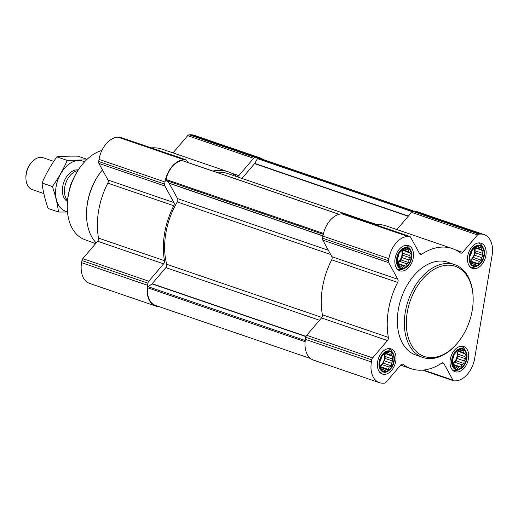 <?xml version="1.0" encoding="UTF-8"?>
<svg xmlns="http://www.w3.org/2000/svg" width="518" height="518" viewBox="0 0 518 518"><rect width="100%" height="100%" fill="white"/><g stroke="black" fill="none" stroke-linecap="round" stroke-linejoin="round"><path stroke-width="0.78" d="M402.46 268.233A10.373 6.818 108.9 0 0 411.137 252.946A10.373 6.818 108.9 0 0 398.886 253.347A10.373 6.818 108.9 0 0 402.46 268.233M403.632 266.045L402.298 267.495L400.563 266.142L399.203 266.343L397.358 262.976L397.267 258.294L398.951 253.561L401.962 250.032L405.484 248.666L406.39 249.734L408.579 249.818L408.683 251.832L410.424 253.185L409.583 255.568L410.515 257.867L408.844 259.939L408.831 262.6L406.662 263.772L405.821 266.129L403.632 266.045L398.336 264.225M384.991 371.523A10.373 6.818 108.9 0 0 393.667 356.235A10.373 6.818 108.9 0 0 381.416 356.637A10.373 6.818 108.9 0 0 384.991 371.523M386.163 369.334L384.829 370.784L383.093 369.438L381.727 369.632L379.888 366.265L379.798 361.59L381.481 356.85L384.485 353.328L388.014 351.955L388.921 353.023L391.109 353.108L391.213 355.121L392.948 356.475L392.113 358.857L393.045 361.156L391.375 363.228L391.355 365.896L389.193 367.061L388.351 369.418L386.163 369.334L380.866 367.521M457.634 369.159A10.373 6.818 108.9 0 0 466.31 353.872A10.373 6.818 108.9 0 0 454.059 354.273A10.373 6.818 108.9 0 0 457.634 369.159M458.806 366.971L457.472 368.427L455.736 367.074L454.377 367.268L452.531 363.901L452.441 359.227L454.124 354.487L457.135 350.964L460.657 349.592L461.564 350.66L463.752 350.744L463.856 352.764L465.598 354.118L464.756 356.494L465.688 358.793L464.018 360.865L464.005 363.532L461.842 364.698L460.994 367.055L458.806 366.971L453.509 365.158M475.103 265.87A10.373 6.818 108.9 0 0 483.78 250.582A10.373 6.818 108.9 0 0 471.529 250.984A10.373 6.818 108.9 0 0 475.103 265.87M476.275 263.681L474.941 265.132L473.206 263.779L471.846 263.979L470.001 260.612L469.91 255.931L471.594 251.198L474.605 247.669L478.127 246.303L479.04 247.371L481.222 247.455L481.332 249.469L483.067 250.822L482.226 253.205L483.158 255.504L481.487 257.575L481.475 260.237L479.312 261.409L478.464 263.766L476.275 263.681L470.979 261.868M310.567 358.514L155.419 305.374A21.031 13.824 -71.1 0 1 147.643 287.775A1.12 0.738 -71.1 0 1 148.2 286.726L151.994 283.877A1.12 0.738 -71.1 0 0 152.182 283.696L165.877 267.644A2.804 1.845 -71.1 0 0 166.718 264.297A61.681 40.546 -71.1 0 1 177.266 201.949A2.804 1.845 -71.1 0 0 177.551 198.621L169.166 183.281A1.12 0.738 -71.1 0 0 169.036 183.113L166.168 180.484A1.12 0.738 -71.1 0 1 165.961 179.461A21.031 13.824 -71.1 0 1 182.071 160.567A1.12 0.738 -71.1 0 1 182.317 160.586A1.12 0.738 -71.1 0 1 182.524 160.722M408.398 216.058L254.733 163.423L257.44 158.65A1.12 0.738 -71.1 0 1 258.262 158.087A21.031 13.824 -71.1 0 1 260.347 158.54L414.86 211.467M158.812 306.533A22.429 14.744 -71.1 0 1 155.555 306.002A22.429 14.744 -71.1 0 1 147.533 285.282L147.889 283.165A2.804 1.845 -71.1 0 1 148.776 281.222L163.597 263.843A2.804 1.845 -71.1 0 0 164.484 260.696A63.507 41.744 -71.1 0 1 173.783 205.737A2.804 1.845 -71.1 0 0 173.957 202.609L164.879 186.007A2.804 1.845 -71.1 0 1 164.646 184.104L165.002 181.986A22.429 14.744 -71.1 0 1 183.974 159.745L185.463 159.699A2.804 1.845 -71.1 0 1 185.91 159.764A2.804 1.845 -71.1 0 1 186.681 160.451L187.775 162.458M155.555 306.002L89.595 283.411A22.429 14.744 -71.1 0 1 81.572 262.684L81.928 260.573A2.804 1.845 -71.1 0 1 82.815 258.631L97.637 241.252L163.597 263.843M185.91 159.764L119.949 137.166A2.804 1.845 -71.1 0 0 119.503 137.102L118.013 137.153A22.429 14.744 -71.1 0 0 99.042 159.395L98.685 161.512A2.804 1.845 -71.1 0 0 98.919 163.416L107.997 180.018A2.804 1.845 -71.1 0 1 107.822 183.139A63.507 41.744 -71.1 0 0 98.524 238.105A2.804 1.845 -71.1 0 1 97.637 241.252M212.84 171.044A63.507 41.744 -71.1 0 1 228.464 171.879A63.507 41.744 -71.1 0 1 236.525 176.237A2.804 1.845 -71.1 0 0 236.881 176.424A2.804 1.845 -71.1 0 0 238.817 175.654L253.645 158.275A2.804 1.845 -71.1 0 1 255.128 157.433L256.617 157.381A22.429 14.744 -71.1 0 1 260.211 157.912A22.429 14.744 -71.1 0 1 263.105 159.486M151.146 147.857A63.507 41.744 -71.1 0 1 162.503 149.281L228.464 171.879M173.006 152.881L187.684 135.677A2.804 1.845 -71.1 0 1 189.167 134.835L190.656 134.79A22.429 14.744 -71.1 0 1 194.25 135.315L260.211 157.912M216.375 172.254A61.681 40.546 -71.1 0 1 227.868 173.601L376.385 224.469M241.971 178.432L254.571 163.656A1.12 0.738 -71.1 0 0 254.733 163.423M379.422 382.685L313.461 360.088A22.429 14.744 -71.1 0 1 305.439 339.368L305.795 337.25A2.804 1.845 -71.1 0 1 306.682 335.314L321.503 317.935L387.464 340.527L372.643 357.906A2.804 1.845 -71.1 0 0 371.756 359.848L371.4 361.959A22.429 14.744 -71.1 0 0 379.422 382.685A22.429 14.744 -71.1 0 0 383.016 383.21L384.505 383.165A2.804 1.845 -71.1 0 0 385.988 382.323L400.809 364.944A2.804 1.845 -71.1 0 1 402.745 364.167A2.804 1.845 -71.1 0 1 403.101 364.361A63.507 41.744 -71.1 0 0 411.169 368.719A63.507 41.744 -71.1 0 0 441.757 363.105A2.804 1.845 -71.1 0 1 443.11 362.853A2.804 1.845 -71.1 0 1 443.874 363.539L452.952 380.147A2.804 1.845 -71.1 0 0 453.723 380.834A2.804 1.845 -71.1 0 0 454.169 380.898L455.659 380.847A22.429 14.744 -71.1 0 0 474.63 358.605L492.1 255.316A22.429 14.744 -71.1 0 0 484.077 234.589A22.429 14.744 -71.1 0 0 480.484 234.065L478.995 234.117A2.804 1.845 -71.1 0 0 477.512 234.952L462.684 252.337A2.804 1.845 -71.1 0 1 460.755 253.108A2.804 1.845 -71.1 0 1 460.398 252.913A63.507 41.744 -71.1 0 0 452.331 248.562A63.507 41.744 -71.1 0 0 421.743 254.176A2.804 1.845 -71.1 0 1 420.389 254.422A2.804 1.845 -71.1 0 1 419.619 253.736L410.547 237.134A2.804 1.845 -71.1 0 0 409.777 236.448A2.804 1.845 -71.1 0 0 409.33 236.383L407.841 236.428A22.429 14.744 -71.1 0 0 388.869 258.67L388.513 260.787A2.804 1.845 -71.1 0 0 388.746 262.691L397.824 279.293A2.804 1.845 -71.1 0 1 397.649 282.414A63.507 41.744 -71.1 0 0 388.358 337.38A2.804 1.845 -71.1 0 1 387.464 340.527M409.777 236.448L343.816 213.85A2.804 1.845 -71.1 0 0 343.369 213.785L341.88 213.837A22.429 14.744 -71.1 0 0 322.908 236.078L322.552 238.189A2.804 1.845 -71.1 0 0 322.785 240.093L331.863 256.701A2.804 1.845 -71.1 0 1 331.688 259.822A63.507 41.744 -71.1 0 0 322.397 314.789A2.804 1.845 -71.1 0 1 321.503 317.935M375.019 224.54A63.507 41.744 -71.1 0 1 386.37 225.965L452.331 248.562M396.879 229.565L411.551 212.361A2.804 1.845 -71.1 0 1 413.034 211.519L414.523 211.474A22.429 14.744 -71.1 0 1 418.117 211.998L484.077 234.589M457.154 372.015A13.319 8.754 108.9 0 0 468.084 360.386A13.319 8.754 108.9 0 0 463.649 346.503A13.319 8.754 108.9 0 0 451.055 356.267A13.319 8.754 108.9 0 0 455.018 371.704A13.319 8.754 108.9 0 0 457.154 372.015M384.511 374.378A13.319 8.754 108.9 0 0 395.441 362.742A13.319 8.754 108.9 0 0 391.006 348.867A13.319 8.754 108.9 0 0 378.412 358.631A13.319 8.754 108.9 0 0 382.375 374.067A13.319 8.754 108.9 0 0 384.511 374.378M401.981 271.082A13.319 8.754 108.9 0 0 412.911 259.453A13.319 8.754 108.9 0 0 408.475 245.577A13.319 8.754 108.9 0 0 395.881 255.335A13.319 8.754 108.9 0 0 399.844 270.772A13.319 8.754 108.9 0 0 401.981 271.082M474.624 268.725A13.319 8.754 108.9 0 0 485.554 257.09A13.319 8.754 108.9 0 0 481.125 243.214A13.319 8.754 108.9 0 0 468.525 252.972A13.319 8.754 108.9 0 0 472.494 268.408A13.319 8.754 108.9 0 0 474.624 268.725M422.843 357.452L415.85 355.057A49.068 32.252 -71.1 0 1 399.527 303.924A49.068 32.252 -71.1 0 1 439.795 261.072A49.068 32.252 -71.1 0 1 447.649 262.218L454.642 264.614A49.068 32.252 108.9 0 0 408.229 300.582A49.068 32.252 108.9 0 0 422.843 357.452A49.068 32.252 108.9 0 0 430.698 358.605A49.068 32.252 108.9 0 0 457.595 342.845L458.054 342.281A47.662 31.333 108.9 0 0 473.154 298.193A47.662 31.333 108.9 0 0 441.692 266.084A47.662 31.333 108.9 0 0 406.682 316.53A47.662 31.333 108.9 0 0 431.928 357.588A47.662 31.333 108.9 0 0 458.054 342.281M101.904 150.408A47.157 31.002 108.9 0 0 82.233 164.543L81.773 165.112A45.759 30.083 108.9 0 0 67.275 207.44L67.288 208.171A47.157 31.002 108.9 0 0 84.622 239.575L95.61 243.628M82.233 164.543A47.157 31.002 108.9 0 0 67.288 208.171M102.467 169.904A49.068 32.252 108.9 0 0 102.085 170.364L101.619 170.94A47.637 31.32 108.9 0 0 86.525 215.002L86.538 215.747A49.068 32.252 108.9 0 0 96.212 242.916M102.085 170.364A49.068 32.252 108.9 0 0 86.538 215.747M473.154 298.193L473.135 297.461A49.068 32.252 108.9 0 0 454.642 264.614M469.981 266.744A12.62 8.294 108.9 0 0 470.72 267.061A12.62 8.294 108.9 0 0 472.74 267.359A12.62 8.294 108.9 0 0 475.226 266.789L477.175 265.98A11.001 7.233 108.9 0 0 483.333 248.005A11.001 7.233 108.9 0 0 470.538 252.02A11.001 7.233 108.9 0 0 475.006 266.472A11.001 7.233 108.9 0 0 477.175 265.98M483.333 248.005L482.29 246.167A12.62 8.294 108.9 0 0 478.897 243.188A12.62 8.294 108.9 0 0 478.12 242.987M452.512 370.04A12.62 8.294 108.9 0 0 453.25 370.357A12.62 8.294 108.9 0 0 455.27 370.648A12.62 8.294 108.9 0 0 457.757 370.085L459.699 369.269A11.001 7.233 108.9 0 0 465.857 351.295A11.001 7.233 108.9 0 0 453.069 355.316A11.001 7.233 108.9 0 0 457.53 369.768A11.001 7.233 108.9 0 0 459.699 369.269M465.857 351.295L464.821 349.462A12.62 8.294 108.9 0 0 461.428 346.484A12.62 8.294 108.9 0 0 460.644 346.277M379.862 372.403A12.62 8.294 108.9 0 0 380.607 372.714A12.62 8.294 108.9 0 0 382.627 373.012A12.62 8.294 108.9 0 0 385.114 372.448L387.056 371.633A11.001 7.233 108.9 0 0 393.214 353.658A11.001 7.233 108.9 0 0 380.426 357.673A11.001 7.233 108.9 0 0 384.887 372.125A11.001 7.233 108.9 0 0 387.056 371.633M393.214 353.658L392.178 351.819A12.62 8.294 108.9 0 0 388.785 348.847A12.62 8.294 108.9 0 0 388.001 348.64M397.332 269.107A12.62 8.294 108.9 0 0 398.077 269.425A12.62 8.294 108.9 0 0 400.097 269.723A12.62 8.294 108.9 0 0 402.583 269.153L404.526 268.343A11.001 7.233 108.9 0 0 410.683 250.362A11.001 7.233 108.9 0 0 397.895 254.383A11.001 7.233 108.9 0 0 402.356 268.836A11.001 7.233 108.9 0 0 404.526 268.343M410.683 250.362L409.647 248.53A12.62 8.294 108.9 0 0 406.254 245.551A12.62 8.294 108.9 0 0 405.471 245.351M471.503 263.196L473.206 263.779M477.24 246.756L479.04 247.371M475.608 247.513L481.332 249.469M474.76 247.643L483.067 250.822M475.343 248.18L474.915 250.699L482.226 253.205M474.915 250.699L475.433 252.855L483.158 255.504M475.433 252.855L474.177 255.07L481.487 257.575M474.177 255.07L473.75 257.595L481.475 260.237M473.75 257.595L472.002 258.903L479.312 261.409M472.002 258.903L470.745 261.117L478.464 263.766M470.745 261.117L470.422 261.13M474.248 248.083A8.411 5.53 -71.1 0 1 469.994 260.379M469.91 256.268A8.411 5.53 108.9 0 0 471.645 251.133M454.033 366.491L455.736 367.074M459.77 350.045L461.564 350.66M458.139 350.803L463.856 352.764M457.284 350.932L465.598 354.118M457.873 351.469L457.446 353.995L464.756 356.494M457.446 353.995L457.964 356.151L465.688 358.793M457.964 356.151L456.708 358.365L464.018 360.865M456.708 358.365L456.28 360.884L464.005 363.532M456.28 360.884L454.532 362.199L461.842 364.698M454.532 362.199L453.276 364.413L460.994 367.055M453.276 364.413L452.952 364.419M456.772 351.372A8.411 5.53 -71.1 0 1 452.525 363.668M452.441 359.557A8.411 5.53 108.9 0 0 454.176 354.422M381.39 368.848L383.093 369.438M387.121 352.408L388.921 353.023M385.496 353.166L391.213 355.121M384.641 353.295L392.948 356.475M385.23 353.833L384.803 356.352L392.113 358.857M384.803 356.352L385.321 358.508L393.045 361.156M385.321 358.508L384.065 360.722L391.375 363.228M384.065 360.722L383.637 363.248L391.355 365.896M383.637 363.248L381.883 364.562L389.193 367.061M381.883 364.562L380.626 366.77L388.351 369.418M380.626 366.77L380.303 366.783M384.129 353.736A8.411 5.53 -71.1 0 1 379.882 366.032M379.798 361.92A8.411 5.53 108.9 0 0 381.533 356.785M398.86 265.559L400.563 266.142M404.597 249.119L406.39 249.734M402.965 249.877L408.683 251.832M402.11 250.006L410.424 253.185M402.7 250.544L402.272 253.062L409.583 255.568M402.272 253.062L402.79 255.219L410.515 257.867M402.79 255.219L401.534 257.433L408.844 259.939M401.534 257.433L401.107 259.958L408.831 262.6M401.107 259.958L399.359 261.266L406.662 263.772M399.359 261.266L398.102 263.481L405.821 266.129M398.102 263.481L397.779 263.494M401.599 250.447A8.411 5.53 -71.1 0 1 397.351 262.743M397.267 258.624A8.411 5.53 108.9 0 0 399.002 253.496M72.662 180.406A21.639 14.226 108.9 0 0 69.451 189.776M72.313 181.235A22.429 14.744 108.9 0 0 69.69 188.908M53.755 161.376L43.169 157.75A16.822 11.059 108.9 0 0 31.255 162.762L30.549 163.63A14.672 9.648 108.9 0 0 25.9 177.201L25.926 178.321A16.822 11.059 108.9 0 0 32.265 189.582L43.842 193.551M31.255 162.762A16.822 11.059 108.9 0 0 25.926 178.321M77.765 170.675A16.822 11.059 108.9 0 0 65.754 183.268A16.822 11.059 108.9 0 0 67.521 200.589M42.01 183.003L52.376 186.558C55.452 195.403 57.492 203.898 58.495 212.037L48.129 208.489C45.053 199.637 43.013 191.142 42.01 183.003C45.927 173.931 50.881 165.21 56.863 156.844C62.73 156.261 69.723 156.035 77.836 156.158L87.076 159.324M58.495 212.037L67.508 212.024M56.863 156.844L67.23 160.392C63.313 169.47 58.366 178.186 52.376 186.558M86.519 159.861L67.23 160.392M78.257 169.91A16.822 11.059 108.9 0 0 67.703 175.246A16.822 11.059 108.9 0 0 62.367 190.805A16.822 11.059 108.9 0 0 67.444 201.489M84.544 161.881A26.496 17.418 108.9 0 0 57.686 180.51A26.496 17.418 108.9 0 0 67.482 211.694M305.128 341.718L147.643 287.775M338.96 214.31L182.071 160.567M323.472 233.411L165.961 179.461M414.147 211.486L258.262 158.087M81.572 262.684L147.533 285.282M81.928 260.573L147.889 283.165M82.815 258.631L148.776 281.222M98.524 238.105L164.484 260.696M107.822 183.139L173.783 205.737M107.997 180.018L173.957 202.609M98.919 163.416L164.879 186.007M98.685 161.512L164.646 184.104M99.042 159.395L165.002 181.986M118.013 137.153L183.974 159.745M119.503 137.102L185.463 159.699M231.637 173.193L238.817 175.654M187.684 135.677L253.645 158.275M189.167 134.835L255.128 157.433M190.656 134.79L256.617 157.381M305.264 340.527L148.2 286.726M305.957 336.616L151.994 283.877M306.034 336.396L152.182 283.696M319.509 320.273L165.877 267.644M321.859 317.437L166.718 264.297M330.652 254.487L177.266 201.949M328.347 250.272L177.551 198.621M322.928 235.949L169.166 183.281M322.947 235.832L169.036 183.113M323.258 234.298L166.168 180.484M408.21 216.278L254.571 163.656M412.341 211.713L257.44 158.65M423.51 370.059L452.952 380.147M442.081 362.924L443.874 363.539M402.35 364.102L403.101 364.361M305.439 339.368L371.4 361.959M305.795 337.25L371.756 359.848M306.682 335.314L372.643 357.906M322.397 314.789L388.358 337.38M331.688 259.822L397.649 282.414M331.863 256.701L397.824 279.293M322.785 240.093L388.746 262.691M322.552 238.189L388.513 260.787M322.908 236.078L388.869 258.67M341.88 213.837L407.841 236.428M343.369 213.785L409.33 236.383M419.431 253.38L421.743 254.176M455.503 249.877L462.684 252.337M411.551 212.361L477.512 234.952M413.034 211.519L478.995 234.117M414.523 211.474L480.484 234.065M339.07 214.277L182.317 160.586M422.52 370.143L453.723 380.834M400.66 365.119L411.169 368.719M470.066 266.841L470.72 267.061M478.243 242.968L478.897 243.188M452.596 370.13L453.25 370.357M460.774 346.257L461.428 346.484M379.953 372.494L380.607 372.714M388.131 348.62L388.785 348.847M397.423 269.205L398.077 269.425M405.6 245.331L406.254 245.551"/></g></svg>
